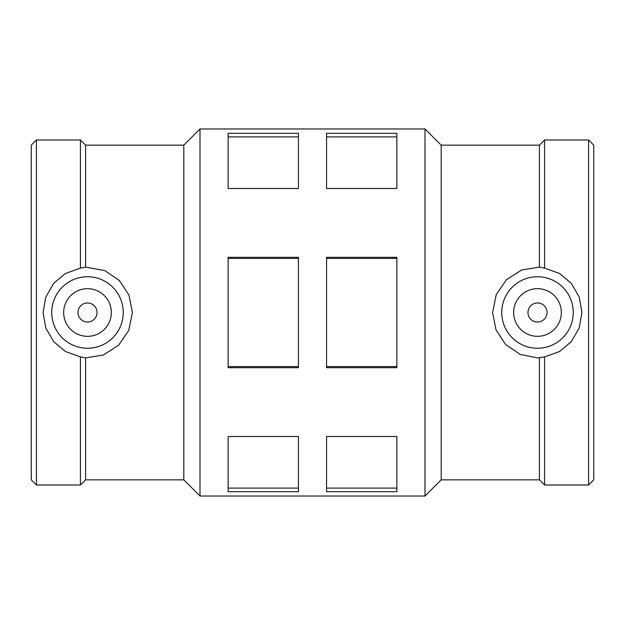 <?xml version="1.0" encoding="UTF-8"?>
<svg xmlns="http://www.w3.org/2000/svg" width="625" height="625" viewBox="0 0 625 625"><rect width="100%" height="100%" fill="white"/><g stroke="black" fill="none" stroke-linecap="round" stroke-linejoin="round"><path stroke-width="0.94" d="M396.875 133.32L396.875 188.508L326.562 188.508L326.562 133.32L396.875 133.32M326.562 136.906L396.875 136.906M298.438 133.32L298.438 188.508L228.125 188.508L228.125 133.32L298.438 133.32M228.125 136.906L298.438 136.906M396.875 436.492L396.875 491.68L326.562 491.68L326.562 436.492L396.875 436.492M326.562 488.094L396.875 488.094M298.438 436.492L298.438 491.68L228.125 491.68L228.125 436.492L298.438 436.492M228.125 488.094L298.438 488.094M396.875 257.312L396.875 367.688L326.562 367.688L326.562 257.312L396.875 257.312M326.562 258.414L396.875 258.414M326.562 366.586L396.875 366.586M298.438 257.312L298.438 367.688L228.125 367.688L228.125 257.312L298.438 257.312M228.125 258.414L298.438 258.414M228.125 366.586L298.438 366.586M527.969 312.5A9.531 9.531 0 0 1 542.266 304.242A9.531 9.531 0 0 1 542.266 320.758A9.531 9.531 0 0 1 527.969 312.5M513.664 312.5A23.836 23.836 0 0 1 549.414 291.859A23.836 23.836 0 0 1 549.414 333.141A23.836 23.836 0 0 1 513.664 312.5M97.031 312.5A9.531 9.531 0 0 1 82.734 320.758A9.531 9.531 0 0 1 82.734 304.242A9.531 9.531 0 0 1 97.031 312.5M111.336 312.5A23.836 23.836 0 0 1 75.586 333.141A23.836 23.836 0 0 1 75.586 291.859A23.836 23.836 0 0 1 111.336 312.5M51.75 312.5A35.75 35.75 0 0 1 88 276.75A35.75 35.75 0 0 1 123.234 313.5A35.75 35.75 0 0 1 86 348.219A35.75 35.75 0 0 1 51.75 312.5M539 348.219A35.75 35.75 0 0 0 573.25 312.5A35.75 35.75 0 0 0 537 276.75A35.75 35.75 0 0 0 501.766 313.5A35.75 35.75 0 0 0 539 348.219M544.586 356.875L537.5 357.938L520.188 354.414L505.648 344.508L496.008 329.828L492.617 312.5L496.211 294.688L506.352 279.789L521.602 270.016L539.406 267.109L544.586 268.125L559.523 273.469L571.336 283.383L579.219 297.055L581.93 312.5L579.219 327.945L571.336 341.617L559.523 351.531L544.586 356.875L544.586 485.016L588.578 485.016L588.578 139.984L544.586 139.984L544.586 268.125M85.594 267.109L104.812 270.586L119.352 280.492L128.992 295.172L132.383 312.5L128.789 330.312L118.648 345.211L103.398 354.984L85.594 357.891L80.414 356.875L65.477 351.531L53.664 341.617L45.781 327.945L43.07 312.5L45.781 297.055L53.664 283.383L65.477 273.469L80.414 268.125L85.594 267.109L85.594 145.156L183.812 145.156L183.812 479.844L200 496.031L425 496.031L425 128.969L200 128.969L200 496.031M85.594 357.891L85.594 479.844L183.812 479.844M36.422 485.016L36.422 139.984L31.25 145.156L31.25 479.844L36.422 485.016L80.414 485.016L80.414 356.875M36.422 139.984L80.414 139.984L80.414 268.125M425 128.969L441.188 145.156L441.188 479.844L425 496.031M539.406 357.891L539.406 479.844L544.586 485.016M441.188 145.156L539.406 145.156L539.406 267.109M588.578 139.984L593.75 145.156L593.75 479.844L588.578 485.016M85.594 145.156L80.414 139.984M85.594 479.844L80.414 485.016M183.812 145.156L200 128.969M441.188 479.844L539.406 479.844M539.406 145.156L544.586 139.984"/></g></svg>
